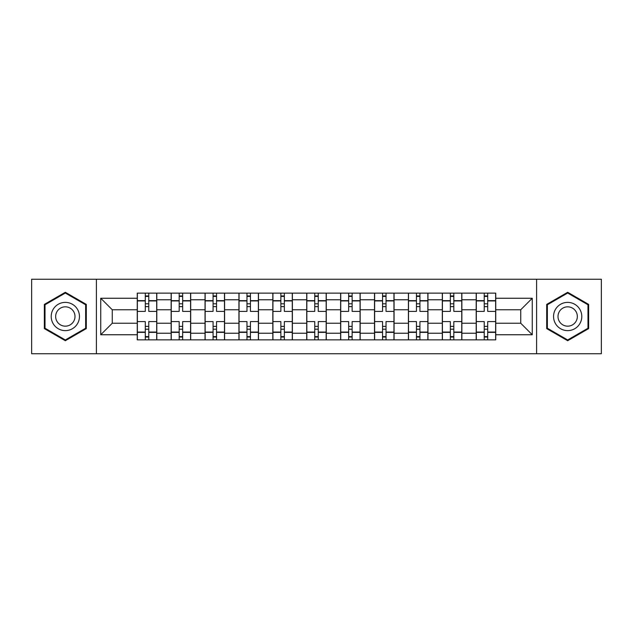 <?xml version="1.0" encoding="UTF-8"?>
<svg xmlns="http://www.w3.org/2000/svg" width="633" height="633" viewBox="0 0 633 633"><rect width="100%" height="100%" fill="white"/><g stroke="black" fill="none" stroke-linecap="round" stroke-linejoin="round"><path stroke-width="0.95" d="M536.602 353.76L601.35 353.76L601.35 279.24L31.65 279.24L31.65 353.76L536.602 353.76L536.602 279.24M171.139 339.858L171.139 299.773L156.802 299.773L156.802 339.858M156.802 299.773L156.802 293.142M171.139 299.773L171.139 293.142M190.699 293.142L190.699 339.858M205.037 339.858L205.037 293.142M224.588 293.142L224.588 339.858M238.934 339.858L238.934 293.142M258.486 293.142L258.486 339.858M272.831 339.858L272.831 293.142M292.383 293.142L292.383 339.858M306.72 339.858L306.72 293.142M326.28 293.142L326.28 339.858M340.617 339.858L340.617 293.142M360.169 293.142L360.169 339.858M374.514 339.858L374.514 293.142M394.066 293.142L394.066 339.858M408.412 339.858L408.412 293.142M427.963 293.142L427.963 339.858M442.301 339.858L442.301 293.142M461.861 293.142L461.861 339.858M476.198 339.858L476.198 293.142M476.198 323.234L461.861 323.234M442.301 323.234L427.963 323.234M408.412 323.234L394.066 323.234M374.514 323.234L360.169 323.234M340.617 323.234L326.28 323.234M306.72 323.234L292.383 323.234M272.831 323.234L258.486 323.234M238.934 323.234L224.588 323.234M205.037 323.234L190.699 323.234M171.139 323.234L156.802 323.234M476.198 309.766L461.861 309.766M442.301 309.766L427.963 309.766M408.412 309.766L394.066 309.766M374.514 309.766L360.169 309.766M340.617 309.766L326.28 309.766M306.72 309.766L292.383 309.766M272.831 309.766L258.486 309.766M238.934 309.766L224.588 309.766M205.037 309.766L190.699 309.766M171.139 309.766L156.802 309.766M112.263 323.234L137.25 323.234L137.25 309.766L112.263 309.766L112.263 323.234L100.742 334.754L100.742 298.246L137.25 298.246L137.25 309.766M495.75 309.766L495.75 323.234L520.737 323.234L520.737 309.766L495.75 309.766L495.75 293.142L137.25 293.142L137.25 298.246M495.75 298.246L532.258 298.246L532.258 334.754L495.75 334.754L495.75 323.234M137.25 323.234L137.25 339.858L495.75 339.858L495.75 334.754M137.25 334.754L100.742 334.754M96.398 353.76L96.398 279.24M86.294 304.394L65.326 292.288L44.357 304.394L44.357 328.606L65.326 340.712L86.294 328.606L86.294 304.394M588.643 304.394L567.674 292.288L546.706 304.394L546.706 328.606L567.674 340.712L588.643 328.606L588.643 304.394M148.763 336.598L145.289 336.598M145.289 296.402L148.763 296.402M182.66 336.598L179.179 336.598M179.179 296.402L182.66 296.402M216.549 336.598L213.076 336.598M213.076 296.402L216.549 296.402M250.446 336.598L246.973 336.598M246.973 296.402L250.446 296.402M284.344 336.598L280.87 336.598M280.87 296.402L284.344 296.402M318.241 336.598L314.759 336.598M314.759 296.402L318.241 296.402M352.13 336.598L348.656 336.598M348.656 296.402L352.13 296.402M386.027 336.598L382.554 336.598M382.554 296.402L386.027 296.402M419.924 336.598L416.451 336.598M416.451 296.402L419.924 296.402M453.821 336.598L450.34 336.598M450.34 296.402L453.821 296.402M487.711 336.598L484.237 336.598M484.237 296.402L487.711 296.402M100.742 298.246L112.263 309.766M520.737 323.234L532.258 334.754M520.737 309.766L532.258 298.246M156.691 339.858L156.691 311.396L148.763 311.396L148.763 293.142M145.289 293.142L145.289 311.396L137.353 311.396L137.353 293.142M156.691 311.396L156.691 293.142M137.353 339.858L137.353 321.604L145.289 321.604L145.289 339.858M148.763 339.858L148.763 321.604L156.691 321.604M145.289 306.617L148.763 306.617M137.353 321.604L137.353 311.396M148.763 326.383L145.289 326.383M148.763 337.033L145.289 337.033M145.289 329.207L148.763 329.207M148.763 303.793L145.289 303.793M145.289 295.967L148.763 295.967M53.101 323.558A14.124 14.124 0 0 0 72.391 328.733A14.124 14.124 0 0 0 77.558 309.442A14.124 14.124 0 0 0 58.268 304.267A14.124 14.124 0 0 0 53.101 323.558M56.954 321.335A9.669 9.669 0 0 0 70.16 324.871A9.669 9.669 0 0 0 73.705 311.665A9.669 9.669 0 0 0 60.491 308.129A9.669 9.669 0 0 0 56.954 321.335M65.326 293.039L85.645 304.774L85.645 328.226L65.326 339.961L45.014 328.226L45.014 304.774L65.326 293.039M555.442 323.558A14.124 14.124 0 0 0 574.732 328.733A14.124 14.124 0 0 0 579.899 309.442A14.124 14.124 0 0 0 560.609 304.267A14.124 14.124 0 0 0 555.442 323.558M559.295 321.335A9.669 9.669 0 0 0 572.509 324.871A9.669 9.669 0 0 0 576.046 311.665A9.669 9.669 0 0 0 562.84 308.129A9.669 9.669 0 0 0 559.295 321.335M567.674 293.039L587.986 304.774L587.986 328.226L567.674 339.961L547.355 328.226L547.355 304.774L567.674 293.039M190.588 339.858L190.588 311.396L182.66 311.396L182.66 293.142M179.179 293.142L179.179 311.396L171.25 311.396L171.25 293.142M190.588 311.396L190.588 293.142M171.25 339.858L171.25 321.604L179.179 321.604L179.179 339.858M182.66 339.858L182.66 321.604L190.588 321.604M179.179 306.617L182.66 306.617M171.25 321.604L171.25 311.396M182.66 326.383L179.179 326.383M182.66 337.033L179.179 337.033M179.179 329.207L182.66 329.207M182.66 303.793L179.179 303.793M179.179 295.967L182.66 295.967M224.486 339.858L224.486 311.396L216.549 311.396L216.549 293.142M213.076 293.142L213.076 311.396L205.147 311.396L205.147 293.142M224.486 311.396L224.486 293.142M205.147 339.858L205.147 321.604L213.076 321.604L213.076 339.858M216.549 339.858L216.549 321.604L224.486 321.604M213.076 306.617L216.549 306.617M205.147 321.604L205.147 311.396M216.549 326.383L213.076 326.383M216.549 337.033L213.076 337.033M213.076 329.207L216.549 329.207M216.549 303.793L213.076 303.793M213.076 295.967L216.549 295.967M258.375 339.858L258.375 311.396L250.446 311.396L250.446 293.142M246.973 293.142L246.973 311.396L239.045 311.396L239.045 293.142M258.375 311.396L258.375 293.142M239.045 339.858L239.045 321.604L246.973 321.604L246.973 339.858M250.446 339.858L250.446 321.604L258.375 321.604M246.973 306.617L250.446 306.617M239.045 321.604L239.045 311.396M250.446 326.383L246.973 326.383M250.446 337.033L246.973 337.033M246.973 329.207L250.446 329.207M250.446 303.793L246.973 303.793M246.973 295.967L250.446 295.967M292.272 339.858L292.272 311.396L284.344 311.396L284.344 293.142M280.87 293.142L280.87 311.396L272.934 311.396L272.934 293.142M292.272 311.396L292.272 293.142M272.934 339.858L272.934 321.604L280.87 321.604L280.87 339.858M284.344 339.858L284.344 321.604L292.272 321.604M280.87 306.617L284.344 306.617M272.934 321.604L272.934 311.396M284.344 326.383L280.87 326.383M284.344 337.033L280.87 337.033M280.87 329.207L284.344 329.207M284.344 303.793L280.87 303.793M280.87 295.967L284.344 295.967M326.169 339.858L326.169 311.396L318.241 311.396L318.241 293.142M314.759 293.142L314.759 311.396L306.831 311.396L306.831 293.142M326.169 311.396L326.169 293.142M306.831 339.858L306.831 321.604L314.759 321.604L314.759 339.858M318.241 339.858L318.241 321.604L326.169 321.604M314.759 306.617L318.241 306.617M306.831 321.604L306.831 311.396M318.241 326.383L314.759 326.383M318.241 337.033L314.759 337.033M314.759 329.207L318.241 329.207M318.241 303.793L314.759 303.793M314.759 295.967L318.241 295.967M360.066 339.858L360.066 311.396L352.13 311.396L352.13 293.142M348.656 293.142L348.656 311.396L340.728 311.396L340.728 293.142M360.066 311.396L360.066 293.142M340.728 339.858L340.728 321.604L348.656 321.604L348.656 339.858M352.13 339.858L352.13 321.604L360.066 321.604M348.656 306.617L352.13 306.617M340.728 321.604L340.728 311.396M352.13 326.383L348.656 326.383M352.13 337.033L348.656 337.033M348.656 329.207L352.13 329.207M352.13 303.793L348.656 303.793M348.656 295.967L352.13 295.967M393.955 339.858L393.955 311.396L386.027 311.396L386.027 293.142M382.554 293.142L382.554 311.396L374.625 311.396L374.625 293.142M393.955 311.396L393.955 293.142M374.625 339.858L374.625 321.604L382.554 321.604L382.554 339.858M386.027 339.858L386.027 321.604L393.955 321.604M382.554 306.617L386.027 306.617M374.625 321.604L374.625 311.396M386.027 326.383L382.554 326.383M386.027 337.033L382.554 337.033M382.554 329.207L386.027 329.207M386.027 303.793L382.554 303.793M382.554 295.967L386.027 295.967M427.853 339.858L427.853 311.396L419.924 311.396L419.924 293.142M416.451 293.142L416.451 311.396L408.514 311.396L408.514 293.142M427.853 311.396L427.853 293.142M408.514 339.858L408.514 321.604L416.451 321.604L416.451 339.858M419.924 339.858L419.924 321.604L427.853 321.604M416.451 306.617L419.924 306.617M408.514 321.604L408.514 311.396M419.924 326.383L416.451 326.383M419.924 337.033L416.451 337.033M416.451 329.207L419.924 329.207M419.924 303.793L416.451 303.793M416.451 295.967L419.924 295.967M461.75 339.858L461.75 311.396L453.821 311.396L453.821 293.142M450.34 293.142L450.34 311.396L442.412 311.396L442.412 293.142M461.75 311.396L461.75 293.142M442.412 339.858L442.412 321.604L450.34 321.604L450.34 339.858M453.821 339.858L453.821 321.604L461.75 321.604M450.34 306.617L453.821 306.617M442.412 321.604L442.412 311.396M453.821 326.383L450.34 326.383M453.821 337.033L450.34 337.033M450.34 329.207L453.821 329.207M453.821 303.793L450.34 303.793M450.34 295.967L453.821 295.967M495.647 339.858L495.647 311.396L487.711 311.396L487.711 293.142M484.237 293.142L484.237 311.396L476.309 311.396L476.309 293.142M495.647 311.396L495.647 293.142M476.309 339.858L476.309 321.604L484.237 321.604L484.237 339.858M487.711 339.858L487.711 321.604L495.647 321.604M484.237 306.617L487.711 306.617M476.309 321.604L476.309 311.396M487.711 326.383L484.237 326.383M487.711 337.033L484.237 337.033M484.237 329.207L487.711 329.207M487.711 303.793L484.237 303.793M484.237 295.967L487.711 295.967M442.301 299.773L427.963 299.773M408.412 299.773L394.066 299.773M374.514 299.773L360.169 299.773M340.617 299.773L326.28 299.773M306.72 299.773L292.383 299.773M272.831 299.773L258.486 299.773M238.934 299.773L224.588 299.773M205.037 299.773L190.699 299.773M476.198 299.773L461.861 299.773M442.301 333.227L427.963 333.227M408.412 333.227L394.066 333.227M374.514 333.227L360.169 333.227M340.617 333.227L326.28 333.227M306.72 333.227L292.383 333.227M272.831 333.227L258.486 333.227M238.934 333.227L224.588 333.227M205.037 333.227L190.699 333.227M171.139 333.227L156.802 333.227M476.198 333.227L461.861 333.227M156.691 300.635L148.763 300.635M145.289 300.635L137.353 300.635M145.289 300.928L137.353 300.928M145.289 332.072L137.353 332.072M145.289 332.365L137.353 332.365M156.691 332.365L148.763 332.365M156.691 300.928L148.763 300.928M156.691 332.072L148.763 332.072M190.588 300.635L182.66 300.635M179.179 300.635L171.25 300.635M179.179 300.928L171.25 300.928M179.179 332.072L171.25 332.072M179.179 332.365L171.25 332.365M190.588 332.365L182.66 332.365M190.588 300.928L182.66 300.928M190.588 332.072L182.66 332.072M224.486 300.635L216.549 300.635M213.076 300.635L205.147 300.635M213.076 300.928L205.147 300.928M213.076 332.072L205.147 332.072M213.076 332.365L205.147 332.365M224.486 332.365L216.549 332.365M224.486 300.928L216.549 300.928M224.486 332.072L216.549 332.072M258.375 300.635L250.446 300.635M246.973 300.635L239.045 300.635M246.973 300.928L239.045 300.928M246.973 332.072L239.045 332.072M246.973 332.365L239.045 332.365M258.375 332.365L250.446 332.365M258.375 300.928L250.446 300.928M258.375 332.072L250.446 332.072M292.272 300.635L284.344 300.635M280.87 300.635L272.934 300.635M280.87 300.928L272.934 300.928M280.87 332.072L272.934 332.072M280.87 332.365L272.934 332.365M292.272 332.365L284.344 332.365M292.272 300.928L284.344 300.928M292.272 332.072L284.344 332.072M326.169 300.635L318.241 300.635M314.759 300.635L306.831 300.635M314.759 300.928L306.831 300.928M314.759 332.072L306.831 332.072M314.759 332.365L306.831 332.365M326.169 332.365L318.241 332.365M326.169 300.928L318.241 300.928M326.169 332.072L318.241 332.072M360.066 300.635L352.13 300.635M348.656 300.635L340.728 300.635M348.656 300.928L340.728 300.928M348.656 332.072L340.728 332.072M348.656 332.365L340.728 332.365M360.066 332.365L352.13 332.365M360.066 300.928L352.13 300.928M360.066 332.072L352.13 332.072M393.955 300.635L386.027 300.635M382.554 300.635L374.625 300.635M382.554 300.928L374.625 300.928M382.554 332.072L374.625 332.072M382.554 332.365L374.625 332.365M393.955 332.365L386.027 332.365M393.955 300.928L386.027 300.928M393.955 332.072L386.027 332.072M427.853 300.635L419.924 300.635M416.451 300.635L408.514 300.635M416.451 300.928L408.514 300.928M416.451 332.072L408.514 332.072M416.451 332.365L408.514 332.365M427.853 332.365L419.924 332.365M427.853 300.928L419.924 300.928M427.853 332.072L419.924 332.072M461.75 300.635L453.821 300.635M450.34 300.635L442.412 300.635M450.34 300.928L442.412 300.928M450.34 332.072L442.412 332.072M450.34 332.365L442.412 332.365M461.75 332.365L453.821 332.365M461.75 300.928L453.821 300.928M461.75 332.072L453.821 332.072M495.647 300.635L487.711 300.635M484.237 300.635L476.309 300.635M484.237 300.928L476.309 300.928M484.237 332.072L476.309 332.072M484.237 332.365L476.309 332.365M495.647 332.365L487.711 332.365M495.647 300.928L487.711 300.928M495.647 332.072L487.711 332.072"/></g></svg>
